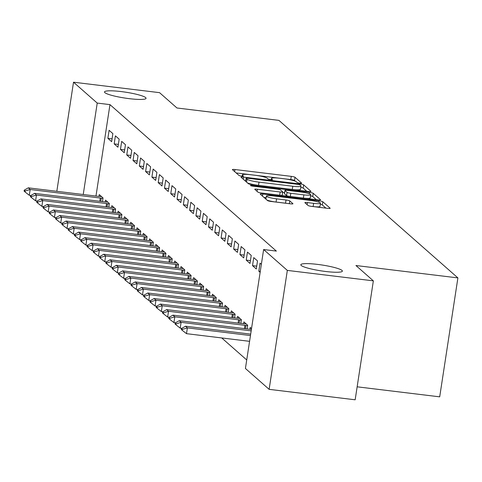 <?xml version="1.0" encoding="UTF-8"?>
<svg xmlns="http://www.w3.org/2000/svg" width="482" height="482" viewBox="0 0 482 482"><rect width="100%" height="100%" fill="white"/><g stroke="black" fill="none" stroke-linecap="round" stroke-linejoin="round"><path stroke-width="0.72" d="M299.816 183.172A2.259 0.319 8.7 0 0 301.612 183.136A2.259 0.319 8.7 0 0 301.575 183.058L295.014 177.286A3.223 0.452 8.7 0 0 291.267 176.364L234.975 169.525A3.223 0.452 8.7 0 0 232.402 169.58A3.223 0.452 8.7 0 0 232.463 169.688L239.024 175.46A2.259 0.319 8.7 0 0 241.645 176.111A2.259 0.319 8.7 0 0 243.44 176.069A2.259 0.319 8.7 0 0 243.398 175.996L242.554 175.249A10.315 1.452 8.7 0 1 242.362 174.9A10.315 1.452 8.7 0 1 250.586 174.725L255.273 175.291A10.315 1.452 8.7 0 1 267.257 178.25L268.106 178.997A2.259 0.319 8.7 0 0 270.727 179.641A2.259 0.319 8.7 0 0 272.529 179.599A2.259 0.319 8.7 0 0 272.487 179.527L271.637 178.78A10.315 1.452 8.7 0 1 271.444 178.436A10.315 1.452 8.7 0 1 279.668 178.256L284.362 178.828A10.315 1.452 8.7 0 1 296.346 181.78L297.195 182.527A2.259 0.319 8.7 0 0 299.816 183.172M317.578 264.395A21.021 2.964 8.7 0 0 300.822 264.757A21.021 2.964 8.7 0 0 325.627 271.48A21.021 2.964 8.7 0 0 342.383 271.113A21.021 2.964 8.7 0 0 317.578 264.395M121.247 91.586A21.021 2.964 8.7 0 0 104.492 91.948A21.021 2.964 8.7 0 0 129.297 98.665A21.021 2.964 8.7 0 0 146.052 98.304A21.021 2.964 8.7 0 0 121.247 91.586M308.058 205.495A3.223 0.452 8.7 0 0 311.8 206.417L327.597 208.338A3.223 0.452 8.7 0 0 330.164 208.284A3.223 0.452 8.7 0 0 330.104 208.176L322.82 201.765A3.223 0.452 8.7 0 0 319.078 200.837L262.78 193.999A3.223 0.452 8.7 0 0 260.214 194.059A3.223 0.452 8.7 0 0 260.274 194.168L267.558 200.578A3.223 0.452 8.7 0 0 271.3 201.5L290.381 203.82A3.223 0.452 8.7 0 0 292.948 203.759A3.223 0.452 8.7 0 0 292.887 203.651L289.772 200.91A3.223 0.452 8.7 0 0 286.025 199.988L276.566 198.837A8.622 1.217 8.7 0 1 266.389 196.078A8.622 1.217 8.7 0 1 273.264 195.933L310.324 200.434A8.622 1.217 8.7 0 1 320.5 203.193A8.622 1.217 8.7 0 1 313.625 203.338L307.45 202.591A3.223 0.452 8.7 0 0 304.877 202.645A3.223 0.452 8.7 0 0 304.937 202.753L308.058 205.495M263.624 249.537L287.332 270.402L269.131 389.342L245.422 368.477L263.624 249.537L276.367 251.086L109.968 104.624L97.225 103.076L83.235 194.511M56.822 191.306L73.517 82.205L159.548 92.658L176.966 107.992L278.927 120.373L457.9 277.903L355.939 265.522L373.357 280.855L287.332 270.402M73.517 82.205L97.225 103.076M308.396 191.438A3.223 0.452 8.7 0 0 310.968 191.384A3.223 0.452 8.7 0 0 310.908 191.276L303.624 184.865A3.223 0.452 8.7 0 0 299.882 183.943L243.585 177.105A3.223 0.452 8.7 0 0 241.012 177.159A3.223 0.452 8.7 0 0 241.072 177.268L248.357 183.678A3.223 0.452 8.7 0 0 252.104 184.6L308.396 191.438M313.222 193.312L320.506 199.723A3.223 0.452 8.7 0 1 320.566 199.831A3.223 0.452 8.7 0 1 318 199.891L261.702 193.053A3.223 0.452 8.7 0 1 257.954 192.125L254.839 189.384A3.223 0.452 8.7 0 1 254.779 189.275A3.223 0.452 8.7 0 1 257.352 189.221L280.181 191.993A3.223 0.452 8.7 0 0 282.753 191.938A3.223 0.452 8.7 0 0 282.693 191.83L280.62 190.01A3.223 0.452 8.7 0 0 276.879 189.089L253.11 186.203A2.259 0.319 8.7 0 1 250.447 185.48A2.259 0.319 8.7 0 1 252.243 185.437L309.48 192.39A3.223 0.452 8.7 0 1 313.222 193.312L312.734 196.529L316.319 199.687M357.144 386.817L439.698 396.843L457.9 277.903M261.358 264.323L260.033 263.154L258.804 271.191L260.129 272.354M251.52 328.61L250.2 327.447L249.917 329.266M247.459 252.086L246.23 260.117L250.001 263.443L251.23 255.406L247.459 252.086M240.825 323.398L241.392 319.699L237.62 316.373L237.343 318.192M234.879 241.012L233.65 249.049L237.427 252.369L238.656 244.332L234.879 241.012M228.251 312.324L228.817 308.625L225.046 305.305L224.763 307.124M222.304 229.944L221.075 237.981L224.847 241.301L226.076 233.264L222.304 229.944M215.671 301.256L216.237 297.557L212.466 294.231L212.188 296.05M209.724 218.87L208.495 226.908L212.267 230.227L213.502 222.196L209.724 218.87M203.097 290.188L203.663 286.483L199.885 283.163L199.608 284.983M197.15 207.802L195.921 215.84L199.693 219.159L200.922 211.122L197.15 207.802M190.517 279.114L191.083 275.415L187.311 272.095L187.034 273.915M184.57 196.728L183.341 204.766L187.112 208.091L188.348 200.054L184.57 196.728M177.942 268.046L178.509 264.341L174.731 261.021L174.454 262.841M171.996 185.66L170.767 193.698L174.538 197.018L175.767 188.98L171.996 185.66M165.362 256.972L165.928 253.273L162.157 249.953L161.88 251.773M159.415 174.592L158.186 182.63L161.958 185.95L163.193 177.912L159.415 174.592M152.788 245.904L153.354 242.205L149.577 238.879L149.3 240.699M146.841 163.518L145.612 171.556L149.384 174.876L150.613 166.838L146.841 163.518M140.208 234.836L140.774 231.131L137.002 227.811L136.725 229.631M134.261 152.451L133.032 160.488L136.804 163.808L138.039 155.77L134.261 152.451M127.634 223.762L128.2 220.063L124.422 216.743L124.145 218.557M121.687 141.377L120.458 149.414L124.229 152.734L125.459 144.702L121.687 141.377M115.053 212.695L115.62 208.989L111.848 205.669L111.571 207.489M109.107 130.309L107.878 138.346L111.649 141.666L112.878 133.628L109.107 130.309M102.479 201.621L103.046 197.921L99.268 194.601L98.991 196.421M109.968 104.624L95.978 196.06M221.72 337.942L246.724 359.952M108.763 207.158L109.33 203.458L105.558 200.132L105.281 201.952M115.397 135.846L114.168 143.883L117.939 147.203L119.168 139.165L115.397 135.846M121.344 218.226L121.91 214.526L118.138 211.206L117.855 213.026M127.977 146.914L126.742 154.951L130.52 158.271L131.749 150.233L127.977 146.914M133.918 229.299L134.484 225.6L130.712 222.274L130.435 224.094M140.551 157.988L139.322 166.019L143.094 169.345L144.323 161.307L140.551 157.988M146.498 240.367L147.064 236.668L143.293 233.348L143.009 235.168M153.131 169.055L151.896 177.093L155.674 180.413L156.903 172.375L153.131 169.055M159.072 251.441L159.638 247.736L155.867 244.416L155.59 246.236M165.706 180.123L164.476 188.161L168.248 191.481L169.477 183.449L165.706 180.123M171.652 262.509L172.219 258.81L168.447 255.49L168.17 257.304M178.286 191.197L177.051 199.235L180.828 202.554L182.057 194.517L178.286 191.197M184.226 273.583L184.793 269.878L181.021 266.558L180.744 268.378M190.86 202.265L189.631 210.303L193.403 213.622L194.632 205.585L190.86 202.265M196.807 284.651L197.373 280.952L193.601 277.626L193.324 279.446M203.44 213.339L202.205 221.371L205.983 224.696L207.212 216.659L203.44 213.339M209.381 295.719L209.947 292.02L206.175 288.7L205.898 290.519M216.014 224.407L214.785 232.445L218.557 235.764L219.786 227.727L216.014 224.407M221.961 306.793L222.527 303.088L218.756 299.768L218.479 301.587M228.595 235.475L227.365 243.512L231.137 246.838L232.366 238.801L228.595 235.475M234.541 317.861L235.108 314.162L231.33 310.842L231.053 312.655M241.169 246.549L239.94 254.586L243.711 257.906L244.94 249.869L241.169 246.549M247.115 328.935L247.682 325.229L243.91 321.91L243.633 323.729M253.749 257.617L252.52 265.654L256.291 268.974L257.521 260.937L253.749 257.617M373.357 280.855L355.162 399.795L269.131 389.342M107.878 138.346L112.083 138.858M114.168 143.883L118.373 144.389M120.458 149.414L124.657 149.926M126.742 154.951L130.947 155.463M133.032 160.488L137.237 160.994M139.322 166.019L143.528 166.531M145.612 171.556L149.812 172.068M151.896 177.093L156.102 177.605M158.186 182.63L162.392 183.136M164.476 188.161L168.682 188.673M170.767 193.698L174.966 194.21M177.051 199.235L181.256 199.741M183.341 204.766L187.546 205.278M189.631 210.303L193.836 210.815M195.921 215.84L200.12 216.346M202.205 221.371L206.41 221.883M208.495 226.908L212.701 227.42M214.785 232.445L218.991 232.957M221.075 237.981L225.275 238.488M227.365 243.512L231.565 244.025M233.65 249.049L237.855 249.562M239.94 254.586L244.145 255.092M246.23 260.117L250.429 260.629M252.52 265.654L256.719 266.166M258.804 271.191L260.28 271.372M295.346 181.226L294.52 180.503A3.223 0.452 8.7 0 0 290.779 179.575L236.162 172.942M245.736 180.642L244.772 180.521M306.721 191.233L303.136 188.082A3.223 0.452 8.7 0 0 300.81 187.377M299.925 184.931A2.259 0.319 8.7 0 0 297.304 184.287L247.887 178.286A2.259 0.319 8.7 0 0 246.091 178.322A2.259 0.319 8.7 0 0 246.133 178.4L247.025 179.184A10.315 1.452 8.7 0 0 259.009 182.142L292.785 186.245A10.315 1.452 8.7 0 0 301.009 186.064A10.315 1.452 8.7 0 0 300.822 185.721L299.925 184.931M247.537 182.955A10.315 1.452 8.7 0 0 258.521 185.353L259.009 182.142M301.009 186.064L300.521 189.281A10.315 1.452 8.7 0 1 292.297 189.456L258.521 185.353M260.611 192.89L279.687 195.21A3.223 0.452 8.7 0 0 282.259 195.156A3.223 0.452 8.7 0 0 282.199 195.047M282.681 192.408L284.603 192.643M303.871 194.873A8.622 1.217 8.7 0 0 310.745 194.722A8.622 1.217 8.7 0 0 300.569 191.963L287.513 190.378A3.223 0.452 8.7 0 0 284.94 190.432A3.223 0.452 8.7 0 0 285.001 190.541L287.067 192.36A3.223 0.452 8.7 0 0 290.815 193.288L303.871 194.873L303.377 198.084A8.622 1.217 8.7 0 0 310.251 197.939L310.745 194.722M284.537 193.565A3.223 0.452 8.7 0 0 284.452 193.65A3.223 0.452 8.7 0 0 284.513 193.758L285.001 190.541M303.377 198.084L290.321 196.499A3.223 0.452 8.7 0 1 286.579 195.578L284.513 193.758M312.734 196.529A3.223 0.452 8.7 0 0 310.571 195.855M320.5 203.193L320.012 206.404A8.622 1.217 8.7 0 1 313.137 206.555L310.709 206.26M267.01 200.096A8.622 1.217 8.7 0 0 276.072 202.054L276.566 198.837M286.627 203.362A3.223 0.452 8.7 0 0 285.537 203.199L276.072 202.054M266.142 197.686L263.967 197.421M325.916 208.134L322.331 204.977A3.223 0.452 8.7 0 0 320.325 204.338M101.545 196.602L99.322 196.445A3.284 0.464 -171.3 0 1 98.382 196.355L28.287 187.841L30.173 189.498L100.274 198.018A3.284 0.464 -171.3 0 1 101.268 198.156L102.961 198.439M25.191 190.993L24.245 190.161L24.1 191.125L25.046 191.957L25.191 190.993L30.173 189.498L29.288 195.288L30.908 195.481M28.287 187.841L24.245 190.161M25.046 191.957L29.288 195.288M107.835 202.139L105.606 201.982A3.284 0.464 -171.3 0 1 104.672 201.892L34.577 193.372L36.463 195.035L106.558 203.549A3.284 0.464 -171.3 0 1 107.552 203.693L109.251 203.976M31.481 196.529L30.535 195.698L30.39 196.662L31.33 197.493L31.481 196.529L36.463 195.035L35.578 200.819L37.198 201.018M34.577 193.372L30.535 195.698M31.33 197.493L35.578 200.819M114.126 207.676L111.896 207.513A3.284 0.464 -171.3 0 1 110.962 207.423L40.862 198.909L42.753 200.572L112.848 209.086A3.284 0.464 -171.3 0 1 113.842 209.23L115.541 209.513M37.771 202.06L36.825 201.235L36.68 202.199L37.62 203.03L37.771 202.06L42.753 200.572L41.868 206.356L43.488 206.555M40.862 198.909L36.825 201.235M37.62 203.03L41.868 206.356M120.41 213.207L118.186 213.05A3.284 0.464 -171.3 0 1 117.253 212.96L47.152 204.446L49.037 206.103L119.138 214.623A3.284 0.464 -171.3 0 1 120.132 214.761L121.832 215.044M44.055 207.597L43.115 206.766L42.964 207.73L43.91 208.561L44.055 207.597L49.037 206.103L48.152 211.893L49.773 212.086M47.152 204.446L43.115 206.766M43.91 208.561L48.152 211.893M126.7 218.744L124.477 218.587A3.284 0.464 -171.3 0 1 123.537 218.497L53.442 209.983L55.328 211.64L125.428 220.154A3.284 0.464 -171.3 0 1 126.423 220.298L128.116 220.581M50.345 213.134L49.405 212.303L49.254 213.267L50.2 214.098L50.345 213.134L55.328 211.64L54.442 217.43L56.063 217.623M53.442 209.983L49.405 212.303M50.2 214.098L54.442 217.43M132.99 224.281L130.767 224.124A3.284 0.464 -171.3 0 1 129.827 224.028L59.732 215.514L61.618 217.177L131.713 225.69A3.284 0.464 -171.3 0 1 132.707 225.835L134.406 226.118M56.635 218.671L55.689 217.84L55.544 218.804L56.484 219.635L56.635 218.671L61.618 217.177L60.732 222.961L62.353 223.16M59.732 215.514L55.689 217.84M56.484 219.635L60.732 222.961M139.28 229.812L137.051 229.655A3.284 0.464 -171.3 0 1 136.117 229.565L66.016 221.051L67.908 222.714L138.003 231.227A3.284 0.464 -171.3 0 1 138.997 231.372L140.696 231.649M62.925 224.202L61.979 223.377L61.835 224.341L62.774 225.166L62.925 224.202L67.908 222.714L67.022 228.498L68.643 228.697M66.016 221.051L61.979 223.377M62.774 225.166L67.022 228.498M145.564 235.349L143.341 235.192A3.284 0.464 -171.3 0 1 142.407 235.102L72.306 226.588L74.192 228.245L144.293 236.758A3.284 0.464 -171.3 0 1 145.287 236.903L146.986 237.186M69.209 229.739L68.269 228.908L68.119 229.872L69.065 230.703L69.209 229.739L74.192 228.245L73.306 234.035L74.927 234.228M72.306 226.588L68.269 228.908M69.065 230.703L73.306 234.035M151.854 240.886L149.631 240.729A3.284 0.464 -171.3 0 1 148.691 240.638L78.596 232.119L80.482 233.782L150.583 242.295A3.284 0.464 -171.3 0 1 151.577 242.44L153.276 242.723M75.499 235.276L74.559 234.445L74.409 235.409L75.355 236.24L75.499 235.276L80.482 233.782L79.596 239.566L81.217 239.765M78.596 232.119L74.559 234.445M75.355 236.24L79.596 239.566M158.144 246.423L155.921 246.26A3.284 0.464 -171.3 0 1 154.981 246.169L84.886 237.656L86.772 239.319L156.867 247.832A3.284 0.464 -171.3 0 1 157.861 247.977L159.56 248.26M81.789 240.807L80.843 239.982L80.699 240.946L81.639 241.771L81.789 240.807L86.772 239.319L85.886 245.103L87.507 245.302M84.886 237.656L80.843 239.982M81.639 241.771L85.886 245.103M164.434 251.953L162.205 251.797A3.284 0.464 -171.3 0 1 161.271 251.706L91.17 243.193L93.062 244.85L163.157 253.369A3.284 0.464 -171.3 0 1 164.151 253.508L165.85 253.791M88.079 246.344L87.134 245.513L86.989 246.477L87.929 247.308L88.079 246.344L93.062 244.85L92.176 250.64L93.797 250.833M91.17 243.193L87.134 245.513M87.929 247.308L92.176 250.64M170.718 257.49L168.495 257.334A3.284 0.464 -171.3 0 1 167.561 257.243L97.46 248.724L99.346 250.387L169.447 258.9A3.284 0.464 -171.3 0 1 170.441 259.045L172.14 259.328M94.364 251.881L93.424 251.05L93.273 252.014L94.219 252.845L94.364 251.881L99.346 250.387L98.461 256.171L100.081 256.37M97.46 248.724L93.424 251.05M94.219 252.845L98.461 256.171M177.008 263.027L174.785 262.871A3.284 0.464 -171.3 0 1 173.845 262.774L103.751 254.261L105.636 255.924L175.737 264.437A3.284 0.464 -171.3 0 1 176.731 264.582L178.43 264.865M100.654 257.418L99.714 256.587L99.563 257.551L100.509 258.382L100.654 257.418L105.636 255.924L104.751 261.708L106.371 261.907M103.751 254.261L99.714 256.587M100.509 258.382L104.751 261.708M183.299 268.558L181.075 268.402A3.284 0.464 -171.3 0 1 180.135 268.311L110.041 259.798L111.926 261.461L182.021 269.974A3.284 0.464 -171.3 0 1 183.015 270.113L184.714 270.396M106.944 262.949L105.998 262.118L105.853 263.088L106.793 263.913L106.944 262.949L111.926 261.461L111.041 267.245L112.661 267.444M110.041 259.798L105.998 262.118M106.793 263.913L111.041 267.245M189.589 274.095L187.359 273.939A3.284 0.464 -171.3 0 1 186.426 273.848L116.331 265.335L118.217 266.992L188.311 275.505A3.284 0.464 -171.3 0 1 189.305 275.65L191.005 275.933M113.234 268.486L112.288 267.655L112.143 268.619L113.083 269.45L113.234 268.486L118.217 266.992L117.331 272.782L118.952 272.975M116.331 265.335L112.288 267.655M113.083 269.45L117.331 272.782M195.873 279.632L193.65 279.476A3.284 0.464 -171.3 0 1 192.716 279.385L122.615 270.866L124.501 272.529L194.601 281.042A3.284 0.464 -171.3 0 1 195.596 281.187L197.295 281.47M119.518 274.023L118.578 273.192L118.427 274.156L119.373 274.987L119.518 274.023L124.501 272.529L123.615 278.313L125.236 278.512M122.615 270.866L118.578 273.192M119.373 274.987L123.615 278.313M202.163 285.163L199.94 285.007A3.284 0.464 -171.3 0 1 199 284.916L128.905 276.403L130.791 278.066L200.892 286.579A3.284 0.464 -171.3 0 1 201.886 286.724L203.585 287.001M125.808 279.554L124.868 278.729L124.718 279.693L125.663 280.518L125.808 279.554L130.791 278.066L129.905 283.85L131.526 284.049M128.905 276.403L124.868 278.729M125.663 280.518L129.905 283.85M208.453 290.7L206.23 290.544A3.284 0.464 -171.3 0 1 205.29 290.453L135.195 281.94L137.081 283.597L207.176 292.116A3.284 0.464 -171.3 0 1 208.176 292.255L209.869 292.538M132.098 285.091L131.152 284.26L131.008 285.224L131.948 286.055L132.098 285.091L137.081 283.597L136.195 289.387L137.816 289.58M135.195 281.94L131.152 284.26M131.948 286.055L136.195 289.387M214.743 296.237L212.514 296.081A3.284 0.464 -171.3 0 1 211.58 295.99L141.485 287.471L143.371 289.134L213.466 297.647A3.284 0.464 -171.3 0 1 214.46 297.792L216.159 298.075M138.388 290.628L137.442 289.796L137.298 290.76L138.238 291.592L138.388 290.628L143.371 289.134L142.485 294.918L144.106 295.117M141.485 287.471L137.442 289.796M138.238 291.592L142.485 294.918M221.027 301.774L218.804 301.612A3.284 0.464 -171.3 0 1 217.87 301.521L147.769 293.008L149.655 294.671L219.756 303.184A3.284 0.464 -171.3 0 1 220.75 303.329L222.449 303.612M144.672 296.165L143.732 295.333L143.582 296.297L144.528 297.129L144.672 296.165L149.655 294.671L148.769 300.455L150.396 300.654M147.769 293.008L143.732 295.333M144.528 297.129L148.769 300.455M227.317 307.305L225.094 307.148A3.284 0.464 -171.3 0 1 224.16 307.058L154.059 298.545L155.945 300.202L226.046 308.721A3.284 0.464 -171.3 0 1 227.04 308.86L228.739 309.143M150.962 301.696L150.023 300.864L149.872 301.828L150.818 302.66L150.962 301.696L155.945 300.202L155.059 305.992L156.68 306.19M154.059 298.545L150.023 300.864M150.818 302.66L155.059 305.992M233.607 312.842L231.384 312.685A3.284 0.464 -171.3 0 1 230.444 312.595L160.349 304.082L162.235 305.739L232.33 314.252A3.284 0.464 -171.3 0 1 233.33 314.397L235.023 314.68M157.252 307.233L156.307 306.401L156.162 307.365L157.102 308.197L157.252 307.233L162.235 305.739L161.35 311.529L162.97 311.721M160.349 304.082L156.307 306.401M157.102 308.197L161.35 311.529M239.897 318.379L237.668 318.222A3.284 0.464 -171.3 0 1 236.734 318.126L166.639 309.613L168.525 311.276L238.62 319.789A3.284 0.464 -171.3 0 1 239.614 319.934L241.313 320.217M163.543 312.77L162.597 311.938L162.452 312.902L163.392 313.734L163.543 312.77L168.525 311.276L167.64 317.06L169.26 317.258M166.639 309.613L162.597 311.938M163.392 313.734L167.64 317.06M246.182 323.91L243.958 323.753A3.284 0.464 -171.3 0 1 243.024 323.663L172.924 315.15L174.809 316.813L244.91 325.326A3.284 0.464 -171.3 0 1 245.904 325.471L247.603 325.748M169.827 318.301L168.887 317.475L168.736 318.439L169.682 319.265L169.827 318.301L174.809 316.813L173.924 322.597L175.55 322.795M172.924 315.15L168.887 317.475M169.682 319.265L173.924 322.597M251.405 329.375L250.248 329.29A3.284 0.464 -171.3 0 1 249.315 329.2L179.214 320.687L181.099 322.344L251.176 330.857M176.117 323.838L175.177 323.006L175.026 323.97L175.972 324.802L176.117 323.838L181.099 322.344L180.214 328.134L181.835 328.326M179.214 320.687L175.177 323.006M175.972 324.802L180.214 328.134M250.676 334.134L185.504 326.218L187.39 327.881L250.459 335.544M182.407 329.375L181.461 328.543L181.316 329.507L182.256 330.339L182.407 329.375L187.39 327.881L186.504 333.664L249.574 341.328M185.504 326.218L181.461 328.543M182.256 330.339L186.504 333.664M271.493 179.714L271.637 178.78M242.41 176.177L242.554 175.249M234.656 171.616L234.975 169.525M290.779 179.575L291.267 176.364M294.52 180.503L295.014 177.286M243.265 179.196L243.585 177.105M299.744 184.829L299.882 183.943M303.136 188.082L303.624 184.865M245.681 181.322L246.133 178.4M246.579 182.112L247.025 179.184M292.297 189.456L292.785 186.245M257.033 191.312L257.352 189.221M279.687 195.21L280.181 191.993M252.152 186.052L252.243 185.437M309.263 193.782L309.48 192.39M286.579 195.578L287.067 192.36M290.321 196.499L290.815 193.288M307.13 204.681L307.45 202.591M313.137 206.555L313.625 203.338M285.537 203.199L286.025 199.988M289.345 203.693L289.772 200.91M262.461 196.096L262.78 193.999M318.867 202.193L319.078 200.837M322.331 204.977L322.82 201.765M100.768 201.416L101.268 198.156M99.768 201.295L100.274 198.018M107.058 206.953L107.552 203.693M106.058 206.826L106.558 203.549M113.342 212.484L113.842 209.23M112.348 212.363L112.848 209.086M119.632 218.021L120.132 214.761M118.632 217.9L119.138 214.623M125.923 223.558L126.423 220.298M124.922 223.437L125.428 220.154M132.213 229.089L132.707 225.835M131.212 228.968L131.713 225.69M138.497 234.626L138.997 231.372M137.503 234.505L138.003 231.227M144.787 240.163L145.287 236.903M143.793 240.042L144.293 236.758M151.077 245.7L151.577 242.44M150.077 245.573L150.583 242.295M157.367 251.23L157.861 247.977M156.367 251.11L156.867 247.832M163.657 256.767L164.151 253.508M162.657 256.647L163.157 253.369M169.941 262.304L170.441 259.045M168.947 262.184L169.447 258.9M176.231 267.835L176.731 264.582M175.231 267.715L175.737 264.437M182.521 273.372L183.015 270.113M181.521 273.252L182.021 269.974M188.811 278.909L189.305 275.65M187.811 278.789L188.311 275.505M195.096 284.44L195.596 281.187M194.101 284.32L194.601 281.042M201.386 289.977L201.886 286.724M200.385 289.857L200.892 286.579M207.676 295.514L208.176 292.255M206.676 295.394L207.176 292.116M213.966 301.051L214.46 297.792M212.966 300.925L213.466 297.647M220.25 306.582L220.75 303.329M219.256 306.462L219.756 303.184M226.54 312.119L227.04 308.86M225.54 311.999L226.046 308.721M232.83 317.656L233.33 314.397M231.83 317.536L232.33 314.252M239.12 323.187L239.614 319.934M238.12 323.067L238.62 319.789M245.404 328.724L245.904 325.471M244.41 328.603L244.91 325.326M271.252 179.696L271.444 178.436M242.169 176.159L242.362 174.9M245.639 181.286L246.091 178.322M282.259 195.156L282.753 191.938M284.452 193.65L284.94 190.432M265.919 199.138L266.389 196.078"/></g></svg>
